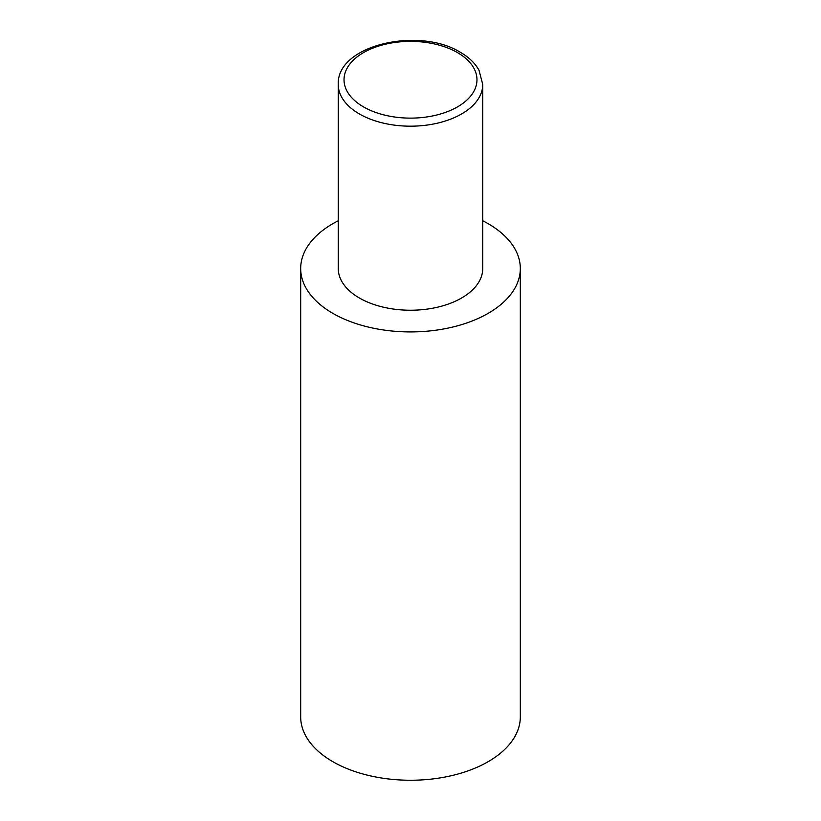 <?xml version="1.0" encoding="UTF-8"?>
<svg xmlns="http://www.w3.org/2000/svg" width="821" height="821" viewBox="0 0 821 821"><rect width="100%" height="100%" fill="white"/><g stroke="black" fill="none" stroke-linecap="round" stroke-linejoin="round"><path stroke-width="1.23" d="M482.748 220.767A109.819 63.402 180 0 1 488.156 223.692A109.819 63.402 180 0 1 520.319 268.518A109.819 63.402 180 0 1 452.525 327.097A109.819 63.402 180 0 1 332.844 313.355A109.819 63.402 180 0 1 300.681 268.518A109.819 63.402 180 0 1 338.252 220.767M520.319 268.518L520.319 716.856A109.819 63.402 180 0 1 452.525 775.424A109.819 63.402 180 0 1 332.844 761.683A109.819 63.402 180 0 1 300.681 716.856L300.681 268.518M482.748 84.471L482.748 268.518A72.248 41.717 180 0 1 438.147 307.054A72.248 41.717 180 0 1 359.413 298.013A72.248 41.717 180 0 1 338.252 268.518L338.252 84.471A72.248 41.717 180 0 0 359.413 113.965A72.248 41.717 180 0 0 438.147 123.006A72.248 41.717 180 0 0 482.748 84.471L479.002 70.226C475.072 63.166 468.863 57.203 460.386 52.328C419.151 26.518 336.436 44.857 338.252 84.471M363.498 106.884A66.47 38.371 0 0 0 457.502 106.884A66.47 38.371 0 0 0 457.502 52.616A66.47 38.371 0 0 0 363.498 52.616A66.47 38.371 0 0 0 363.498 106.884"/></g></svg>
